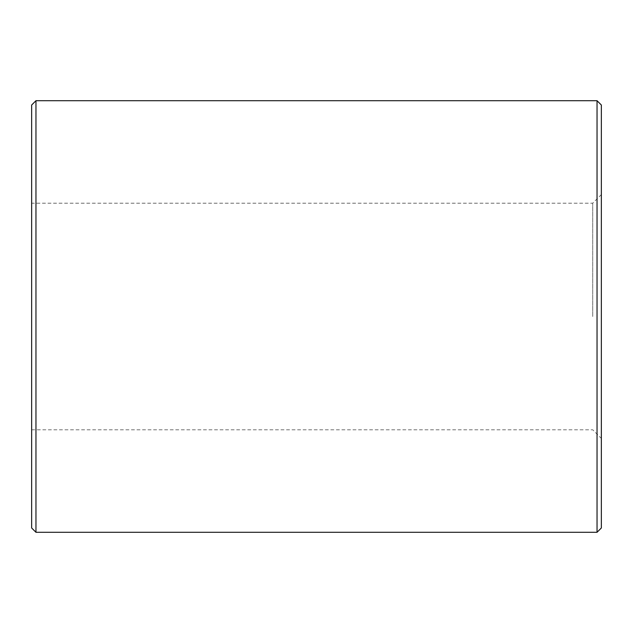 <?xml version="1.0" encoding="UTF-8"?>
<svg xmlns="http://www.w3.org/2000/svg" width="633" height="633" viewBox="0 0 633 633"><rect width="100%" height="100%" fill="white"/><g stroke="black" fill="none" stroke-linecap="round" stroke-linejoin="round"><path stroke-width="0.47" stroke-dasharray="3.17 2.37" d="M601.35 527.977L601.35 105.023M592.717 316.5L592.717 203.209L592.717 316.5M597.038 100.702L597.038 532.298M31.65 105.023L31.65 527.977M35.962 532.298L35.962 100.702M31.65 316.5L31.65 203.209L31.65 316.5M31.65 429.791L592.717 429.791L601.35 438.424M601.35 194.576L592.717 203.209L31.65 203.209"/><path stroke-width="0.95" d="M597.038 100.702L601.35 105.023L601.35 527.977L597.038 532.298L597.038 100.702L35.962 100.702L35.962 532.298L597.038 532.298M35.962 532.298L31.65 527.977L31.65 105.023L35.962 100.702"/></g></svg>
